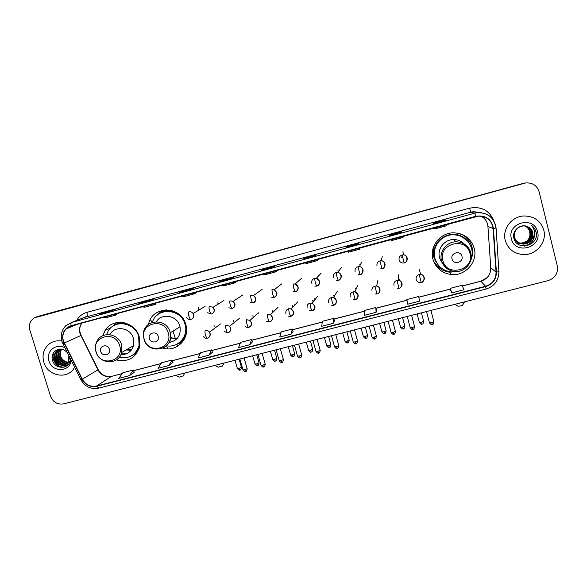 <?xml version="1.0" encoding="UTF-8"?>
<svg xmlns="http://www.w3.org/2000/svg" width="587" height="587" viewBox="0 0 587 587"><rect width="100%" height="100%" fill="white"/><g stroke="black" fill="none" stroke-linecap="round" stroke-linejoin="round"><path stroke-width="0.88" d="M432.949 259.212C435.723 267.988 441.747 273.087 451.014 274.503C465.117 276.44 478.163 261.868 474.215 248.308C470.891 238.263 463.833 233.098 453.047 232.819C439.81 232.995 429.339 246.885 432.949 259.212M433.991 262.206L438.995 267.701M163.105 348.164C176.709 352.471 190.393 338.376 185.785 324.523L185.631 324.024C180.591 305.409 151.747 305.732 148.599 324.273M178.096 343.556L182.051 342.559M116.358 359.941C128.223 362.384 136.001 357.865 139.677 346.381L139.207 336.835C135.259 321.309 112.792 317.156 105.139 330.43L102.842 335.683M312.313 302.342L312.526 302.892M313.685 301.388L313.473 300.845M334.12 296.523L333.643 295.555M184.017 339.822L181.765 340.937M437.484 263.989L433.404 256.446L433.36 247.516M434.747 260.012L436.581 262.55M463.62 237.39L461.925 235.974M163.824 311.308L165.879 309.855M162.511 310.281L159.759 313.289M469.292 241L464.251 235.453M525.754 182.909L37.906 316.466M524.316 183.063L36.636 316.899M43.856 362.304C47.466 375.775 66.691 379.892 73.779 368.621L74.652 367.205L73.779 368.621C66.691 379.892 47.466 375.775 43.856 362.304C41.985 355.362 43.467 349.507 48.295 344.738C43.467 349.507 41.985 355.362 43.856 362.304M505.253 240.399C507.997 249.064 514.036 253.797 523.369 254.582C536.048 255.316 547.15 242.196 543.804 230.214C540.664 220.646 533.899 215.913 523.516 216.001C511.475 216.64 502.112 229.268 505.253 240.399C507.997 249.064 514.036 253.797 523.369 254.582C536.048 255.316 547.15 242.196 543.804 230.214C540.664 220.646 533.899 215.913 523.516 216.001C511.475 216.64 502.112 229.268 505.253 240.399M63.418 341.01C62.156 336.358 63.058 332.337 66.126 328.94L71.144 325.998L478.273 216.163C486.748 216.192 491.686 220.294 493.095 228.475L496.059 272.155C496 279.258 492.508 283.961 485.596 286.265L96.51 386.019C90.361 387.097 85.614 384.808 82.283 379.151L63.418 341.01M63.139 341.084L82.019 379.268C85.438 385.072 90.295 387.42 96.598 386.312L485.676 286.588C492.764 284.233 496.338 279.412 496.404 272.126L493.447 228.446C491.517 218.966 485.64 214.908 475.822 216.265L71.056 325.697C64.188 328.368 61.547 333.497 63.139 341.084M525.299 182.997L34.244 317.897C30.018 320.781 28.558 324.875 29.871 330.173L50.475 396.086C53.021 402.183 57.401 404.781 63.609 403.871L548.082 280.623C555.229 278.069 558.31 273.182 557.32 265.962L539.108 191.773C536.907 185.323 532.306 182.396 525.299 182.997L39.08 316.055M446.142 220.389L445.21 219.839L433.221 223.089L433.932 223.698L446.157 220.382L433.925 223.698M445.401 220.587L445.21 219.839M401.603 232.467L401.523 231.689L389.739 234.881L389.585 235.725L401.603 232.467L389.585 235.717M389.929 235.622L389.739 234.881M357.806 244.339L358.569 243.341L346.983 246.481L345.992 247.538L357.806 244.339L346.007 247.531M347.181 247.215L346.983 246.481M314.757 256.013L316.334 254.795L304.939 257.891L303.141 259.161L314.757 256.013M314.764 256.005L303.141 259.161M305.137 258.61L304.939 257.891M110.04 311.514L115.301 309.334L104.794 312.181L99.357 314.412L110.04 311.514M105.007 312.871L104.794 312.181M149.641 300.779L154.205 298.776L143.536 301.674L138.774 303.721L149.641 300.779L138.774 303.721M143.742 302.371L143.536 301.674M189.895 289.861L193.754 288.048L182.902 290.991L178.852 292.854L189.895 289.861L178.852 292.854M183.107 291.695L182.902 290.991M230.816 278.766L233.942 277.145L222.913 280.138L219.589 281.811L230.816 278.766M230.83 278.759L219.589 281.811M223.119 280.85L222.913 280.138M272.434 267.481L274.797 266.065L263.585 269.103L261.017 270.578L272.434 267.481L261.068 270.563M263.79 269.822L263.585 269.103M61.877 341.084C56.682 340.203 52.155 341.421 48.295 344.738C52.155 341.421 56.682 340.203 61.877 341.084M376.106 312.306L375.805 307.537L364.256 310.508L364.351 315.329L376.106 312.306L376.502 310.024M418.597 296.508L419.69 301.116L418.597 296.508L406.85 299.531L407.73 304.183L419.69 301.116M450.816 290.91L451.858 292.854L464.024 289.729L462.108 285.289L450.17 288.364L450.816 290.932M249.688 344.767L251.618 339.543L240.626 342.375L238.513 347.636L249.688 344.767L252.403 341.942M208.935 355.23L211.555 349.867L200.747 352.648L197.936 358.055L208.935 355.23L212.377 352.237M168.851 365.525L172.138 360.022L161.498 362.766L158.028 368.298L168.851 365.525L172.982 362.37M129.411 375.651L133.352 370.023L122.881 372.716L118.765 378.388L129.411 375.651L134.218 372.341M333.255 323.312L333.724 318.381L322.366 321.302L321.698 326.277L333.255 323.312L334.451 320.84M291.123 334.128L292.333 329.043L281.158 331.926L279.757 337.048L291.123 334.128L293.089 331.479M263.167 274.1L265.06 274.745L276.272 271.715L276 270.629M274.496 271.033L276.272 271.715M222.04 285.216L224.373 285.737L235.402 282.758L235.138 281.672M233.186 282.2L235.402 282.758M181.596 296.149L184.347 296.545L195.2 293.61L194.935 292.539M192.558 293.184L195.2 293.61M141.805 306.898L144.96 307.177L155.643 304.293L155.386 303.23M152.591 303.985L155.643 304.293M102.652 317.479L106.21 317.648L116.718 314.808L116.468 313.752M113.269 314.61L116.718 314.808M304.983 262.793L306.421 263.578L317.824 260.496L317.545 259.395M316.503 259.681L317.824 260.496M347.504 251.302L348.48 252.219L360.073 249.086L359.794 247.978M359.229 248.132L360.073 249.086M390.759 239.613L391.25 240.663L403.042 237.478L402.755 236.37M402.682 236.385L403.042 237.478M434.754 227.719L434.754 228.915L434.453 227.8M446.89 224.439L446.744 225.679L434.754 228.915M292.333 329.043L293.096 331.494M251.618 339.543L252.41 341.964M211.555 349.867L212.384 352.259M172.138 360.022L172.989 362.384M133.352 370.023L134.225 372.356M333.724 318.381L334.458 320.862M375.805 307.537L376.509 310.046M451.858 292.854L450.17 288.364M67.769 362.443C64.02 362.208 61.474 360.147 60.123 356.258C59.485 353.69 59.933 351.327 61.459 349.162M67.931 362.208C64.313 361.849 61.87 359.794 60.586 356.038C59.969 353.601 60.351 351.327 61.73 349.206M67.072 363.287C62.809 363.595 59.881 361.548 58.282 357.16C57.577 354.086 58.26 351.43 60.344 349.199L60.454 349.089M67.256 363.089C63.117 363.25 60.278 361.196 58.744 356.933C58.047 353.932 58.7 351.32 60.696 349.096M69.457 361.695C66.206 366.42 57.819 364.27 56.411 358.063C55.706 354.974 56.396 352.31 58.48 350.065L59.654 349.111M65.128 363.324L66.463 363.823C61.892 364.593 58.693 362.605 56.88 357.835C56.176 354.753 56.866 352.09 58.949 349.845L59.83 349.096M69.633 357.153L68.598 360.88L68.877 355.641M68.598 360.88L67.63 362.634C64.365 367.389 55.941 365.224 54.525 358.98C53.813 355.876 54.503 353.191 56.609 350.938L59.507 349.126M68.092 362.399C64.827 367.146 56.411 364.989 55.002 358.752C54.29 355.649 54.98 352.97 57.078 350.718L59.045 349.302M67.344 352.582L64.365 350.123C58.018 346.418 50.372 352.948 52.382 359.809C54.62 370.39 70.455 369.252 70.513 358.921M67.799 362.201C64.599 361.599 62.266 359.75 60.799 356.661M65.069 348.025C56.528 342.426 45.492 351.349 48.963 360.954C52.045 372.774 70.301 372.231 71.166 360.227M64.489 367.022C57.607 367.888 51.032 359.552 53.718 352.493M66.514 366.046L61.547 365.231M60.446 364.659C56.616 362.084 54.833 358.525 55.09 353.983M67.652 365.143L64.79 364.798M64.665 364.762L63.345 364.278M62.237 363.691C58.48 361.137 56.719 357.63 56.954 353.161M68.525 364.189L66.595 363.859M64.005 362.729C60.314 360.198 58.583 356.742 58.795 352.354M64.027 367.161C57.409 367.814 51.091 359.985 53.329 353.103M66.338 366.163L60.843 365.129M59.375 364.219C56.411 361.863 54.892 358.855 54.804 355.208M67.527 365.261L64.519 364.901M64.335 364.85L62.64 364.16M61.151 363.228C58.274 360.91 56.778 357.967 56.675 354.401M68.43 364.314L66.316 363.962M66.133 363.911L64.416 363.206M62.912 362.252C60.116 359.97 58.649 357.087 58.524 353.609M183.247 375.878L179.072 377.155L175.704 375.357M175.909 375.306L182.682 373.581M109.321 349.17C107.781 343.366 98.733 345.765 100.693 351.444C102.226 357.234 111.266 354.864 109.321 349.17M120.959 354.665C127.306 354.665 131.495 351.65 133.528 345.611L133.381 338.376C130.622 327.495 114.656 325.022 109.857 334.671M119.22 357.432C129.272 359.046 135.883 355.04 139.053 345.398L138.701 336.564C135.157 322.579 114.817 319.02 108.155 331.127L106.54 334.656M133.095 327.282C127.35 323.026 121.362 322.263 115.125 324.993M152.385 322.248L150.257 319.702M149.215 323.841L148.841 323.32M128.326 348.627L131.268 350.145M127.445 349.14L130.798 350.446M126.095 349.925L131.04 350.424M121.311 353.866L126.308 353.836M132.075 355.487C135.942 353.11 138.422 349.654 139.508 345.127L139.787 339.359M112.836 326.262L116.82 322.586M222.451 365.943L218.261 367.191L214.937 365.378M215.238 365.297L222.121 363.551M158.189 336.3C156.67 330.43 147.44 332.873 149.392 338.618C150.903 344.474 160.126 342.067 158.189 336.3M168.983 342.581C177.406 340.82 181.09 335.544 180.018 326.739L179.842 326.093C177.208 315.476 161.785 312.614 156.384 321.691M166.591 345.794C178.272 348.12 188.831 335.925 185.008 324.325L185 324.295C181.082 308.336 156.736 306.957 152.356 322.329M185.389 324.09L185.382 324.061C182.608 313.612 169.628 307.786 160.596 312.915M166.642 309.841L164.389 311.132M170.575 337.187L174.031 338.714M182.183 340.526L184.384 339.161M170.479 338.046L177.201 338.479M169.225 342.104L172.431 341.788M185.712 335.104L186.094 334.612M171.507 310.494L170.89 310.589M162.834 310.215L159.503 313.465M157.265 315.094L162.166 310.362M462.607 305.086L460.524 305.988L458.08 306.209L454.881 304.33M456.055 304.037L463.627 302.107M461.962 256.306C460.597 250.003 450.178 252.762 452.034 258.926C453.391 265.207 463.796 262.484 461.962 256.306M464.031 243.818C461.147 240.971 457.64 239.547 453.516 239.547C444.418 239.452 437.036 248.969 439.524 257.473C440.485 260.973 442.503 263.724 445.562 265.72M470.979 259.652C472.337 256.005 472.557 252.3 471.632 248.558C468.697 239.665 462.461 235.064 452.915 234.756C441.072 234.822 431.628 247.23 434.864 258.273C437.359 266.153 442.774 270.702 451.102 271.92L457.368 271.488M464.2 237.992C460.788 235.68 456.987 234.573 452.812 234.675C440.991 234.741 431.562 247.127 434.798 258.148M433.03 254.641L435.202 260.026M434.109 246.9L433.91 256.585L436.082 261.589M442.304 262.873L444.594 264.414M472.058 250.788L471.464 246.679M469.373 243.326C467.325 239.98 464.478 237.508 460.854 235.908L460.7 233.897C466.526 236.576 470.297 240.971 472.014 247.083C473.093 251.507 472.718 255.829 470.884 260.048M457.787 271.443L449.833 272.192C445.239 271.678 441.277 269.873 437.946 266.769L437.653 266.227L438.973 265.882M433.588 246.848L435.048 246.988C438.445 236.95 451.146 231.447 460.854 235.908L468.044 241.492M463.481 235.365L461.411 234.147M441.307 268.046L440.316 267.261L437.946 266.769M198.633 309.305L198.619 307.258M217.96 304.147L217.946 302.122M318.242 275.362L318.484 275.978M337.914 270.556L338.442 271.524M359.78 264.231L360.227 264.979M214.123 326.9L214.035 325.227M233.501 321.815L233.406 320.209M253.034 316.694L252.924 315.197M272.72 311.536L272.595 310.222M292.568 306.326L292.429 305.291M312.57 301.08L312.453 300.449M314.478 298.827L315.036 299.627M525.196 226.039C528.014 227.176 529.804 229.172 530.553 232.026C531.096 238.513 527.977 242.226 521.197 243.172L518.739 242.842M525.094 226.024C527.867 227.169 529.621 229.157 530.355 231.968C530.897 238.439 527.786 242.152 521.014 243.099L518.35 242.725M517.888 242.563L514.85 240.641M517.8 242.519L514.946 240.824M525.585 226.112C528.616 227.184 530.538 229.238 531.352 232.261C531.903 238.792 528.762 242.526 521.938 243.48L519.084 243.025M525.49 226.09C528.469 227.184 530.355 229.216 531.154 232.203C531.697 238.718 528.564 242.453 521.755 243.4L518.703 242.901M518.901 242.952L514.278 239.386M518.526 242.82L514.447 239.812M532.167 238.902L532.893 232.723C532.182 230.097 530.597 228.167 528.131 226.934C521.205 222.855 511.849 230.287 513.838 237.867C516.369 251.53 538.881 246.1 536.254 232.79L536.107 232.129C535.359 229.26 533.744 226.986 531.25 225.32C533.238 227.264 534.309 229.634 534.471 232.43C534.544 234.829 533.774 236.979 532.167 238.902C530.318 242.189 527.412 243.921 523.45 244.104C518.937 243.825 515.973 241.587 514.557 237.39C513.801 230.999 516.663 227.176 523.142 225.922C527.772 225.973 530.78 228.167 532.167 232.511C532.717 239.07 529.555 242.835 522.694 243.788L519.436 243.209M525.879 226.186C529.07 227.191 531.096 229.282 531.961 232.445C532.512 239.004 529.357 242.754 522.503 243.708L519.348 243.165C516.494 241.976 514.667 239.958 513.852 237.119M519.253 243.128C516.435 241.991 514.594 240.024 513.728 237.229M528.131 226.934C530.589 228.204 532.138 230.126 532.783 232.694C533.334 239.283 530.156 243.062 523.259 244.023C518.754 243.744 515.797 241.514 514.381 237.324M524.8 225.98C527.419 227.169 529.07 229.106 529.76 231.784L529.936 234.558C529.753 237.508 528.439 239.9 525.996 241.734M529.936 234.558L529.716 231.777C528.982 229.077 527.317 227.14 524.727 225.966M522.004 243.48L516.743 243.128M511.402 238.77C514.792 255.132 542.197 248 537.582 231.858C534.148 215.348 506.662 222.722 511.402 238.77M531.25 225.32C534.816 227.895 536.496 231.293 536.283 235.512M534.456 232.181C534.977 239.474 531.565 244.119 524.22 246.114M534.368 231.359C535.439 238.872 532.167 243.788 524.543 246.114M523.054 183.342L524.03 183.276M493.095 228.475L487.936 226.516L487.584 224.307C486.579 220.646 484.385 217.938 480.995 216.17M485.596 286.265L480.885 281.239C487.423 279.052 490.717 274.599 490.776 267.87L487.929 226.443M81.806 323.121C79.561 326.233 78.981 329.733 80.059 333.599L97.934 369.876C101.089 375.254 105.609 377.434 111.471 376.392L122.221 373.618M76.721 320.407C79.032 316.342 82.422 313.663 86.898 312.365L469.549 208.187L470.884 212.164L83.758 317.596M469.549 208.187C481.157 206.088 489.279 210.3 493.902 220.837M481.281 212.714L473.518 211.672L470.884 212.164L474.692 213.198L477.466 212.677C488.098 212.619 494.305 217.726 496.088 227.983L495.956 227.932M82.019 379.268L80.881 379.657L62.904 343.703L63.968 343.16M98.755 388.095L96.598 386.312M485.676 286.588L486.043 289.061C494.511 286.236 498.803 280.432 498.906 271.656L499.023 271.48M496.404 272.126L498.906 271.656L496.088 227.983M493.447 228.446L495.964 228.079C494.195 217.806 488.032 212.677 477.466 212.677L473.518 211.672L481.406 212.707M475.822 216.265L474.692 213.198L71.695 322.417C70.998 322.813 70.785 323.907 71.056 325.697M61.906 341.186C60.344 335.206 61.613 330.077 65.722 325.807L71.695 322.417L86.597 316.466C87.368 315.916 87.47 314.551 86.898 312.365M36.555 316.929L37.817 316.496M496.059 272.155L490.761 267.723M64.232 343.028L81.116 335.397L98.198 369.707L82.283 379.151M96.51 386.019L111.471 376.392L122.272 373.552M133.601 370.69L160.948 363.647M172.387 360.704L200.299 353.513M211.797 350.549L240.288 343.212M251.845 340.233L280.938 332.741M292.553 329.747L322.263 322.094M333.937 319.093L364.27 311.279M376.01 308.256L406.989 300.273M418.788 297.235L450.354 289.105M462.417 285.994L480.885 281.239L487.21 277.548M98.139 369.583L98.198 369.707C101.47 375.086 105.998 377.265 111.794 376.252M81.131 335.426L81.116 335.397C79.076 330.951 79.311 326.856 81.835 323.107M119.667 345.655C115.456 329.762 90.743 336.38 96.121 351.855C100.289 367.616 124.943 361.225 119.667 345.655M114.516 360.902C118.229 359.244 120.651 356.419 121.795 352.42L121.626 344.877C118.728 333.519 102.079 330.921 97.104 340.988C95.285 344.334 94.896 347.893 95.945 351.679M131.04 356.089C134.614 354.548 137.299 352.031 139.104 348.531M124.877 322.894C120.907 322.505 117.305 323.378 114.054 325.528M168.234 332.858C164.081 316.775 138.87 323.532 144.211 339.183C148.32 355.12 173.473 348.605 168.234 332.858M162.878 348.26C169.005 345.039 171.463 339.88 170.245 332.778L170.061 332.11C166.481 317.574 143.698 319.225 143.426 333.944L143.954 339.007M177.465 343.872C182.014 341.627 184.986 338.024 186.387 333.049M173.033 310.971C167.941 309.848 163.325 310.758 159.18 313.7M469.945 253.357C466.195 236.099 437.763 243.715 442.862 260.489C446.568 277.585 474.912 270.233 469.945 253.357M470.891 252.821C468.595 245.821 463.693 242.152 456.187 241.8C446.648 241.697 438.907 251.662 441.519 260.562C443.545 266.953 447.947 270.592 454.72 271.488C464.559 272.691 473.467 262.492 470.774 252.982C468.521 245.931 463.657 242.204 456.187 241.8L453.516 239.547M205.098 306.377L193.072 313.509C194.187 316.466 193.468 318.44 190.914 319.431L191.01 319.394C193.182 318.572 194.048 316.987 193.6 314.639L193.072 313.509C191.971 312.042 190.548 311.492 188.809 311.844C188.273 312.416 188.31 313.876 188.926 316.21C189.594 318.315 190.261 319.387 190.914 319.431C189.784 320.12 188.332 319.438 186.549 317.398M240.01 370.001L238.997 368.387L237.361 368.438L235.005 360.271M241.418 367.249L238.997 368.387M223.911 300.529L213.015 307.324C214.886 310.435 214.365 312.658 211.437 313.994L211.525 313.957C213.712 313.135 214.593 311.536 214.152 309.18L213.015 307.324L209.332 306.377C208.855 306.935 208.921 308.388 209.537 310.728C210.197 312.849 210.836 313.935 211.437 313.994L207.6 312.754M257.634 365.554L256.673 363.925L254.985 363.984L252.637 355.788M259.05 362.803L256.673 363.925M242.893 294.887L233.149 301.358C235.673 304.455 235.336 306.84 232.129 308.513L232.21 308.476C234.418 307.647 235.306 306.04 234.873 303.67L233.149 301.358L230.023 300.852C229.605 301.402 229.708 302.848 230.324 305.203C230.977 307.331 231.579 308.439 232.129 308.513L228.835 307.793M275.384 361.078L274.467 359.427L272.728 359.486L270.394 351.268M276.807 358.327L274.467 359.427M262.125 289.376L253.555 295.525C256.585 298.534 256.402 301.021 253.004 302.98L253.07 302.951C255.301 302.107 256.196 300.5 255.771 298.115L253.555 295.525L250.898 295.29C250.532 295.819 250.664 297.271 251.28 299.634C251.933 301.777 252.505 302.892 253.004 302.98L250.172 302.591M293.265 356.573L292.392 354.9L290.602 354.966L288.276 346.719M294.696 353.814L292.392 354.9M281.599 283.932L274.232 289.758C277.651 292.656 277.592 295.202 274.048 297.404L274.107 297.374C276.352 296.53 277.269 294.909 276.844 292.509L274.232 289.758L271.942 289.677L272.427 294.014L274.048 297.404L271.598 297.205M311.271 352.031L310.45 350.344L308.601 350.41L306.289 342.133M312.717 349.265L310.45 350.344M301.314 278.502L295.166 283.998C299.084 284.761 298.724 291.387 295.276 291.776L295.327 291.746C297.594 290.895 298.519 289.266 298.101 286.86L295.166 283.998L293.17 284.013L293.749 288.349L295.276 291.776L293.126 291.702M329.402 347.46L328.639 345.75L326.724 345.824L324.435 337.518M330.87 344.686L328.639 345.75M321.236 273.058L316.349 278.238C320.429 278.737 320.282 285.7 316.679 286.104L316.723 286.074C319.012 285.223 319.944 283.58 319.533 281.158L316.349 278.238L314.581 278.304C312.291 279.17 311.359 280.806 311.778 283.228M314.581 278.304L315.256 282.633L316.679 286.104L314.771 286.104M347.673 342.852L346.954 341.128L344.987 341.201L342.705 332.873M349.148 340.078L346.954 341.128M341.37 267.599L337.76 272.441C341.957 272.728 342.016 279.962 338.273 280.381L338.303 280.359C340.614 279.493 341.561 277.842 341.157 275.413C340.614 273.747 339.484 272.757 337.76 272.441L336.175 272.544C333.864 273.417 332.917 275.068 333.328 277.497M336.175 272.544L336.945 276.866L338.273 280.381L336.556 280.432M366.075 338.215L365.408 336.461L363.375 336.549L361.108 328.192M367.565 335.434L365.408 336.461M361.702 262.103L359.391 266.615C363.889 266.725 363.669 274.445 360.051 274.606L360.073 274.591C362.399 273.718 363.368 272.06 362.964 269.616C362.399 267.877 361.203 266.88 359.391 266.615L357.953 266.74C355.627 267.613 354.665 269.272 355.069 271.715M357.953 266.74L360.051 274.606L358.488 274.694M384.61 333.541L383.993 331.772L381.902 331.86L379.642 323.474M386.121 330.752L383.993 331.772M382.841 268.464C384.646 267.386 385.358 265.823 384.962 263.768C384.368 261.971 383.128 260.958 381.234 260.745L379.921 260.877C377.573 261.765 376.597 263.431 377.001 265.882M379.921 260.877L382.02 268.787L380.581 268.89M403.284 328.83L402.719 327.04L400.554 327.142L398.316 318.726M404.81 326.042L402.719 327.04M402.08 254.971C399.71 255.859 398.72 257.539 399.116 260.004C399.703 261.802 400.943 262.807 402.836 263.035L404.172 262.917L402.08 254.971L403.291 254.831C408.082 254.648 407.862 262.895 404.172 262.917M419.397 322.557C422.119 325.602 421.62 323.628 422.09 324.112L421.583 322.278L419.353 322.388L417.122 313.942M405.081 262.543C406.85 261.45 407.539 259.887 407.151 257.869C406.542 256.013 405.257 255 403.291 254.831L402.939 251.001M423.645 321.294L421.583 322.278M245.696 371.454L244.676 369.81L242.989 369.847L239.878 359.031M208.04 337.892C209.838 336.923 210.513 335.419 210.08 333.365L209.486 332.132C208.378 330.738 206.976 330.217 205.289 330.569C204.797 331.193 204.863 332.668 205.472 335.008C206.125 337.055 206.749 338.105 207.358 338.149C206.308 338.787 204.892 338.171 203.124 336.278M207.475 338.09L207.358 338.149C209.963 337.121 210.674 335.118 209.486 332.132L220.536 323.907M247.134 368.636L244.676 369.81M263.746 366.912L262.778 365.246L261.032 365.29L257.935 354.438M228.651 332.521C230.442 331.538 231.117 330.026 230.691 327.979L229.62 326.196L225.87 325.176C225.437 325.785 225.533 327.267 226.142 329.608C226.787 331.67 227.382 332.734 227.939 332.785L224.109 331.516M228.05 332.734L227.939 332.785C230.838 331.501 231.395 329.3 229.62 326.196L239.533 318.293M265.185 364.094L262.778 365.246M281.921 362.34L281.004 360.653L279.207 360.704L276.125 349.808M249.438 327.106C251.214 326.108 251.896 324.589 251.471 322.557L249.937 320.37L246.621 319.739C246.247 320.333 246.371 321.815 246.988 324.163C247.619 326.24 248.191 327.319 248.697 327.385C248.11 327.795 246.973 327.517 245.278 326.548M248.793 327.333L248.697 327.385C251.823 325.836 252.234 323.496 249.937 320.37L258.684 312.783M283.374 359.515L281.004 360.653M300.236 357.732L299.37 356.03L297.514 356.082L294.447 345.149M270.402 321.639C272.17 320.627 272.845 319.108 272.427 317.083L270.475 314.632L267.547 314.25C267.239 314.837 267.393 316.312 268.01 318.675C268.633 320.766 269.176 321.852 269.624 321.94L266.593 321.397M269.712 321.889L269.624 321.94C272.933 320.15 273.219 317.714 270.475 314.632L278.04 307.353M301.703 354.908L299.37 356.03M318.682 353.088L317.868 351.364L315.953 351.422L312.9 340.453M291.548 316.122C293.302 315.094 293.97 313.575 293.559 311.565L291.255 308.923L288.657 308.725C286.405 309.562 285.487 311.176 285.906 313.561M288.657 308.725L289.208 313.142L290.734 316.444L288.026 316.107M290.807 316.4L290.734 316.444C294.182 314.441 294.351 311.932 291.255 308.923L297.602 301.96M320.164 350.263L317.868 351.364M337.268 348.414L336.505 346.668L334.531 346.734L331.494 335.727M312.886 310.552C314.617 309.51 315.278 307.992 314.874 305.996L312.262 303.237L309.943 303.149C307.669 303.993 306.744 305.614 307.155 308.014M309.943 303.149L310.589 307.559L312.02 310.897L309.584 310.706M312.079 310.861L312.02 310.897C315.579 308.711 315.659 306.157 312.262 303.237L317.376 296.582M338.765 345.582L336.505 346.668M355.986 343.703L355.274 341.942L353.242 342.008L350.219 330.958M334.414 304.932C336.116 303.868 336.769 302.356 336.366 300.383L333.504 297.536L331.413 297.521C329.116 298.372 328.177 300.008 328.588 302.415M331.413 297.521L332.154 301.931L333.489 305.313L331.288 305.211M333.533 305.269L333.489 305.313C336.909 304.947 337.378 298.379 333.504 297.536L337.364 291.196M357.498 340.864L355.274 341.942M374.851 338.956L374.19 337.173L372.085 337.254L369.091 326.159M356.14 299.253C357.806 298.174 358.444 296.662 358.048 294.718L354.966 291.812L353.066 291.849C350.747 292.708 349.793 294.351 350.204 296.773M353.066 291.849L355.142 299.671L353.125 299.641M355.179 299.641L355.142 299.671C358.708 299.297 358.987 292.443 354.966 291.812L357.542 285.796M376.377 336.116L374.19 337.173M393.848 334.179L393.253 332.374L391.074 332.455L388.095 321.324M378.057 293.522C379.686 292.421 380.303 290.925 379.914 289.009C379.407 287.395 378.322 286.412 376.649 286.052L374.902 286.126C372.569 286.992 371.6 288.643 372.004 291.079M374.902 286.126L376.986 293.984L375.13 294.006M377.008 293.955L376.986 293.984C380.677 293.595 380.78 286.5 376.649 286.052L377.918 280.359M395.403 331.332L393.253 332.374M412.991 329.358L412.448 327.531L410.21 327.627L407.239 316.452M400.187 287.725C401.757 286.61 402.359 285.121 401.978 283.25C401.442 281.569 400.297 280.571 398.544 280.256L396.937 280.359C394.574 281.232 393.598 282.89 393.987 285.333M396.937 280.359L399.013 288.254L397.289 288.305M399.021 288.224L399.013 288.254C402.352 288.342 403.159 280.601 398.544 280.256L398.485 274.899M399.556 279.801L398.536 280.043M414.569 326.511L412.448 327.531M432.281 324.508L431.797 322.659L429.479 322.762L426.529 311.543M419.155 274.533C416.777 275.413 415.779 277.086 416.168 279.544C416.704 281.232 417.849 282.23 419.617 282.545L421.239 282.464L419.155 274.533L420.652 274.415C425.377 274.613 424.665 282.567 421.239 282.464C423.609 281.569 424.606 279.904 424.225 277.438C423.675 275.699 422.479 274.694 420.652 274.415L419.235 269.396M433.881 321.654L431.797 322.659M449.488 272.155L451.014 274.503M111.082 327.619L105.139 330.43M66.126 328.94L77.286 324.34M61.951 341.326L62.897 343.681M80.918 379.73C85.005 386.723 90.882 389.541 98.543 388.183L486.043 289.061M133.579 370.639L160.992 363.58M172.365 360.645L200.328 353.447M211.775 350.498L240.318 343.146M251.823 340.181L280.953 332.675M292.539 329.696L322.27 322.036M333.915 319.035L364.27 311.22M375.988 308.197L406.982 300.214M418.773 297.176L450.339 289.046M462.395 285.942L480.804 281.202M110.07 311.499L99.423 314.39M58.949 349.845L58.487 350.065M57.078 350.718L56.609 350.938M183.137 376.076L184.766 373.053M173.004 331.075L175.396 338.714M176.995 344.129L177.626 346.271M139.508 345.127L139.053 345.398M133.528 345.611L121.795 352.42C118.963 365.136 99.328 364.652 96.004 351.862M166.664 345.809L167.566 348.839M222.341 366.141L224.007 363.067M185.382 324.061L185 324.295M180.018 326.739L170.245 332.778C174.838 349.603 148.379 355.957 144.013 339.198M462.49 305.277L464.552 301.872M237.412 368.607C240.024 371.446 239.54 369.575 239.936 370.052C239.973 369.472 240.663 371.329 241.462 367.418L239.107 359.229M255.029 364.153C257.642 367.007 257.179 365.129 257.568 365.606C257.598 365.026 258.287 366.89 259.094 362.971L256.746 354.739M272.772 359.662C275.413 362.546 274.914 360.645 275.325 361.122C275.347 360.55 276.037 362.421 276.859 358.496L274.518 350.219M290.646 355.135C293.287 358.041 292.788 356.14 293.207 356.617C293.236 356.038 293.904 357.923 294.747 353.983L292.414 345.67M308.645 350.586C311.293 353.506 310.794 351.598 311.22 352.075C311.249 351.496 311.917 353.389 312.761 349.441L310.435 341.084M294.828 304.103L295.019 304.792M326.776 346C329.424 348.935 328.94 347.02 329.366 347.497C329.38 346.917 330.055 348.817 330.914 344.863L328.595 336.461M345.031 341.377C347.687 344.334 347.203 342.412 347.643 342.889C347.651 342.309 348.318 344.224 349.199 340.247L346.888 331.809M363.419 336.725C366.097 339.697 365.613 337.767 366.053 338.244C366.053 337.664 366.728 339.587 367.616 335.603L365.312 327.12M355.59 288.026L355.979 289.457M381.946 332.037C384.624 335.03 384.14 333.093 384.595 333.57C384.595 332.99 385.263 334.92 386.165 330.929L383.876 322.395M400.605 327.311C402.44 329.065 403.328 329.578 403.276 328.859C403.276 328.272 403.929 330.217 404.861 326.211L402.579 317.64M382.225 256.57L381.234 260.745C385.923 260.709 385.622 268.751 382.02 268.787M422.09 324.112C422.075 323.54 422.765 325.455 423.689 321.463L421.415 312.849M401.126 256.768L401.281 257.348M243.04 370.03C245.704 372.928 245.205 371.021 245.623 371.505C245.66 370.911 246.349 372.818 247.186 368.819L244.067 357.967M261.083 365.474C263.739 368.394 263.262 366.479 263.673 366.963C263.717 366.369 264.392 368.284 265.236 364.278L262.132 353.367M279.258 360.888C281.929 363.823 281.444 361.9 281.863 362.384C281.885 361.805 282.589 363.698 283.426 359.699L280.337 348.737M297.565 356.265C300.243 359.222 299.759 357.292 300.184 357.776C300.199 357.197 300.904 359.097 301.755 355.091L298.673 344.077M316.004 351.606C317.838 353.337 318.712 353.844 318.638 353.132C318.646 352.552 319.35 354.46 320.216 350.446L317.141 339.374M334.575 346.917C337.29 349.925 336.769 347.966 337.232 348.458C337.239 347.871 337.951 349.786 338.809 345.765L335.757 334.641M353.286 342.192C356.008 345.222 355.502 343.256 355.957 343.74C355.957 343.16 356.676 345.083 357.549 341.047L354.504 329.872M372.136 337.437C374.858 340.482 374.359 338.508 374.829 338.993C374.836 338.406 375.533 340.35 376.428 336.3L373.398 325.066M391.125 332.638C393.87 335.705 393.363 333.724 393.84 334.216C393.84 333.621 394.537 335.573 395.447 331.516L392.432 320.223M410.254 327.81C413.013 330.892 412.507 328.903 412.991 329.395C412.984 328.801 413.681 330.76 414.613 326.695L411.612 315.344M429.53 322.938C432.296 326.042 431.797 324.046 432.289 324.538C432.274 323.951 432.979 325.917 433.925 321.83L430.931 310.428"/></g></svg>
